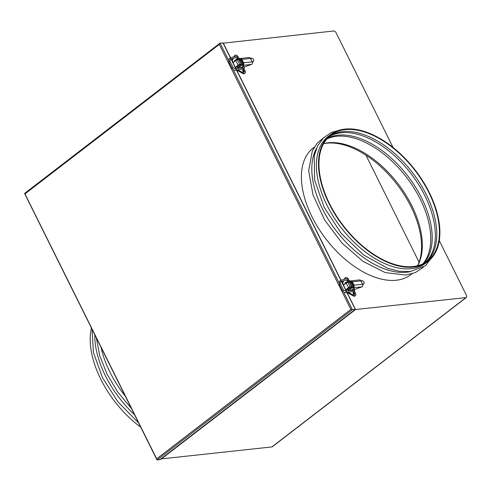 <?xml version="1.0" encoding="UTF-8"?>
<svg xmlns="http://www.w3.org/2000/svg" width="491" height="491" viewBox="0 0 491 491"><rect width="100%" height="100%" fill="white"/><g stroke="black" fill="none" stroke-linecap="round" stroke-linejoin="round"><path stroke-width="0.74" d="M350.869 309.434L219.299 44.386L220.06 43.104L24.562 193.454L157.034 460.006L156.672 458.846L350.869 309.434L352.397 309.698L157.034 460.006L160.305 459.392M343.626 292.035L352.397 309.698L355.281 309.379L346.91 292.513M228.548 60.215L220.06 43.104L223.239 42.987L230.604 57.821M219.299 44.386L25.102 193.804L24.697 193.417L156.672 458.846M347.082 292.464L355.41 309.342L160.115 459.601M354.876 308.992L355.281 309.379L159.919 459.693M413.434 267.086A79.972 45.602 -127.6 0 1 335.451 214.997A79.972 45.602 -127.6 0 1 330.418 134.712A79.972 45.602 -127.6 0 1 344.94 129.102A79.972 45.602 -127.6 0 1 422.923 181.191A79.972 45.602 -127.6 0 1 427.956 261.476A79.972 45.602 -127.6 0 1 413.434 267.086M427.956 261.476L425.869 263.078A79.972 45.602 -127.6 0 1 411.354 268.687A79.972 45.602 -127.6 0 1 333.371 216.599A79.972 45.602 -127.6 0 1 328.338 136.314L330.418 134.712M410.967 271.48A79.972 45.602 -127.6 0 1 406.769 272.217A79.972 45.602 -127.6 0 1 334.31 228.266A79.972 45.602 -127.6 0 1 316.394 148.564M396.36 280.226A79.972 45.602 -127.6 0 1 318.377 228.137A79.972 45.602 -127.6 0 1 313.344 147.852A79.972 45.602 52.4 0 0 318.377 228.137A79.972 45.602 52.4 0 0 396.36 280.226A79.972 45.602 52.4 0 0 410.875 274.616A79.972 45.602 -127.6 0 1 396.36 280.226M323.661 143.599A79.333 45.233 -127.6 0 1 328.135 142.795A79.333 45.233 -127.6 0 1 400.171 186.605A79.333 45.233 -127.6 0 1 417.632 265.729M326.846 138.996A79.333 45.233 -127.6 0 1 336.574 136.295A79.333 45.233 -127.6 0 1 411.335 183.984A79.333 45.233 -127.6 0 1 422.892 263.833M327.46 138.302A79.333 45.233 -127.6 0 1 338.023 135.185A79.333 45.233 -127.6 0 1 413.226 183.542A79.333 45.233 -127.6 0 1 423.721 263.421M328.86 136.879A79.333 45.233 -127.6 0 1 341.159 132.773A79.333 45.233 -127.6 0 1 417.319 182.572A79.333 45.233 -127.6 0 1 425.458 262.427M329.541 136.265A79.333 45.233 -127.6 0 1 342.601 131.662A79.333 45.233 -127.6 0 1 419.191 182.124A79.333 45.233 -127.6 0 1 426.225 261.93M345.21 129.655A79.333 45.233 -127.6 0 1 422.573 181.326A79.333 45.233 -127.6 0 1 427.563 260.966A79.333 45.233 -127.6 0 1 413.164 266.533A79.333 45.233 -127.6 0 1 335.801 214.862A79.333 45.233 -127.6 0 1 330.811 135.215A79.333 45.233 -127.6 0 1 345.21 129.655M124.96 395.795A79.972 45.602 -127.6 0 1 101.195 347.916M134.196 414.398A79.972 45.602 -127.6 0 1 94.806 335.04M140.438 426.967A79.972 45.602 -127.6 0 1 91.406 328.197M365.973 155.224L419.068 262.182M417.559 265.748A79.972 45.602 52.4 0 0 398.465 186.328A79.972 45.602 52.4 0 0 326.613 143.2A79.972 45.602 52.4 0 0 323.624 143.667M355.11 309.575L465.977 297.583A2.394 1.363 52.4 0 0 466.407 297.417L272.296 446.767A2.394 1.363 -127.6 0 1 271.861 446.933L160.993 458.925M223.325 43.159L333.641 30.994A2.394 1.363 52.4 0 1 336.163 32.891L393.015 147.423M439.273 240.615L466.45 295.355A2.394 1.363 52.4 0 1 466.407 297.417M355.22 309.796L161.103 459.146M238.988 66.782L240.694 66.205L238.988 66.782M238.374 65.653L239.651 65.015M235.207 60.043L237.098 59.104M244.211 71.023A1.117 0.638 52.4 0 0 242.83 70.213A1.117 0.638 52.4 0 0 242.812 71.177A1.117 0.638 52.4 0 0 244.193 71.987A1.117 0.638 52.4 0 0 244.211 71.023M243.739 72.036A1.117 0.638 52.4 0 0 243.585 71.502A1.117 0.638 52.4 0 0 242.664 70.643M236.509 56.361A1.117 0.638 52.4 0 0 235.962 56.385A1.117 0.638 52.4 0 0 235.938 56.41M236.871 58.208A1.117 0.638 52.4 0 0 236.723 57.674A1.117 0.638 52.4 0 0 236.705 57.637M235.821 60.577A1.277 0.344 -26.4 0 1 237.454 59.847L239.743 64.456A1.277 0.344 153.6 0 0 238.11 65.186L235.821 60.577L233.323 62.498L232.274 60.387L231.985 60.608M239.743 64.456L241.149 64.303L238.859 59.693L237.454 59.847M238.859 59.693A1.277 0.344 -26.4 0 1 239.172 59.761L241.462 64.376A1.277 0.344 153.6 0 0 241.149 64.303M236.153 57.674A1.117 0.638 52.4 0 0 237.331 58.159A1.117 0.638 52.4 0 0 237.491 57.858M237.994 56.649A2.559 1.461 52.4 0 0 235.085 55.244A2.559 1.461 52.4 0 0 234.845 55.532L234.225 56.711M233.409 58.239L232.274 60.387M238.11 65.186L235.612 67.107L237.3 66.923M235.612 67.107L236.435 68.771M237.681 69.783L243.536 73.03A2.559 1.461 52.4 0 0 245.07 73.128A2.559 1.461 52.4 0 0 245.113 70.919L244.095 68.869M236.674 70.053L242.91 73.515A2.559 1.461 52.4 0 0 244.444 73.607L245.07 73.128M235.085 55.244L234.465 55.722A2.559 1.461 52.4 0 0 234.219 56.011L233.796 56.809M232.973 58.368L231.887 60.411M241.529 60.344L240.86 60.853M242.511 67.058L242.069 67.04L242.345 66.653L243.904 66.125L243.659 66.494M240.78 60.694L241.032 60.332L239.651 60.731M250.471 58.46L252.116 61.774L250.625 58.429L241.922 59.405A1.921 1.491 -96.3 0 0 240.461 58.454A1.921 1.491 -96.3 0 0 240.314 58.484L240.786 59.423A0.957 0.743 -96.3 0 1 241.296 59.884L242.941 63.192A0.957 0.743 -96.3 0 1 243.039 63.971L243.511 64.916A1.921 1.491 -96.3 0 0 243.567 62.713L252.392 61.866M241.922 59.405L243.567 62.713M248.968 57.521A1.921 1.491 83.7 0 1 249.084 57.508A1.921 1.491 83.7 0 1 250.195 57.956L250.944 58.404M234.612 61.504L234.385 61.044A2.24 0.601 -26.4 0 1 234.986 60.203A2.24 0.601 -26.4 0 1 237.847 58.926L238.258 59.755L240.541 59.411M237.847 58.926L240.314 58.484M252.386 62.369L252.589 61.719L252.386 62.369A1.921 1.491 83.7 0 1 252.153 63.928L251.638 64.395A1.277 0.344 153.6 0 1 250.895 64.695A19.83 5.333 153.6 0 0 244.659 66.954A1.277 0.344 153.6 0 1 243.953 67.163M243.511 64.916L242.738 65.377L242.327 64.548L243.039 63.971M237.669 67.672L237.257 66.844A2.24 0.601 -26.4 0 1 237.865 66.003A2.24 0.601 -26.4 0 1 240.725 64.726L241.136 65.555A2.24 0.601 153.6 0 0 238.276 66.831A2.24 0.601 153.6 0 0 237.669 67.672A2.24 0.601 153.6 0 0 238.221 67.795L242.628 67.31M242.327 64.548L240.725 64.726M241.136 65.555L251.638 64.395M250.625 58.429L251.269 58.282A1.921 1.399 46.2 0 1 253.546 59.589A1.921 1.399 46.2 0 1 253.417 61.32A1.921 1.399 46.2 0 1 252.914 61.59L252.27 61.743M253.417 61.32L252.945 61.774A1.921 1.399 -133.8 0 1 252.442 62.044L252.362 62.062M349.408 289.217L351.114 288.64L349.408 289.217M348.788 288.088L350.071 287.45M345.627 282.478L347.518 281.539M354.631 293.452A1.117 0.638 52.4 0 0 353.244 292.648A1.117 0.638 52.4 0 0 353.225 293.612A1.117 0.638 52.4 0 0 354.612 294.422A1.117 0.638 52.4 0 0 354.631 293.452M354.152 294.471A1.117 0.638 52.4 0 0 354.005 293.937A1.117 0.638 52.4 0 0 353.078 293.078M346.928 278.796A1.117 0.638 52.4 0 0 346.382 278.82A1.117 0.638 52.4 0 0 346.351 278.839M347.29 280.643A1.117 0.638 52.4 0 0 347.143 280.109A1.117 0.638 52.4 0 0 347.125 280.073M346.241 283.012A1.277 0.344 -26.4 0 1 347.873 282.282L350.163 286.891A1.277 0.344 153.6 0 0 348.53 287.622L346.241 283.012L343.737 284.933L342.693 282.822L342.405 283.043M350.163 286.891L351.568 286.738L349.279 282.122L347.873 282.282M349.279 282.122A1.277 0.344 -26.4 0 1 349.592 282.196L351.881 286.805A1.277 0.344 153.6 0 0 351.568 286.738M346.566 280.103A1.117 0.638 52.4 0 0 347.745 280.594A1.117 0.638 52.4 0 0 347.904 280.293M348.414 279.084A2.559 1.461 52.4 0 0 345.504 277.679A2.559 1.461 52.4 0 0 345.265 277.967L344.639 279.146M343.829 280.674L342.693 282.822M348.53 287.622L346.026 289.543L347.72 289.359M346.026 289.543L346.855 291.206M348.101 292.219L353.95 295.465A2.559 1.461 52.4 0 0 355.49 295.564A2.559 1.461 52.4 0 0 355.533 293.354L354.514 291.304M347.094 292.489L353.324 295.95A2.559 1.461 52.4 0 0 354.864 296.042L355.49 295.564M345.504 277.679L344.878 278.158A2.559 1.461 52.4 0 0 344.639 278.446L344.216 279.244M343.393 280.803L342.307 282.847M351.943 282.779L351.28 283.289M352.931 289.494L352.489 289.475L352.765 289.089L354.324 288.561L354.072 288.929M351.2 283.129L351.446 282.767L350.071 283.166M360.891 280.895L362.536 284.203L361.045 280.864L352.342 281.84A1.921 1.491 -96.3 0 0 350.881 280.889A1.921 1.491 -96.3 0 0 350.734 280.92L351.2 281.859A0.957 0.743 -96.3 0 1 351.716 282.319L353.36 285.627A0.957 0.743 -96.3 0 1 353.459 286.406L353.925 287.352A1.921 1.491 -96.3 0 0 353.986 285.148L362.812 284.301M352.342 281.84L353.986 285.148M359.387 279.956A1.921 1.491 83.7 0 1 359.498 279.938A1.921 1.491 83.7 0 1 360.615 280.392L361.364 280.84M345.032 283.939L344.799 283.479A2.24 0.601 -26.4 0 1 345.406 282.638A2.24 0.601 -26.4 0 1 348.266 281.361L348.678 282.19L350.961 281.846M348.266 281.361L350.734 280.92M362.806 284.805L363.002 284.154L362.806 284.805A1.921 1.491 83.7 0 1 362.567 286.363L362.051 286.83A1.277 0.344 153.6 0 1 361.315 287.131A19.83 5.333 153.6 0 0 355.073 289.383A1.277 0.344 153.6 0 1 354.373 289.598M353.925 287.352L353.158 287.812L352.747 286.983L353.459 286.406M348.088 290.107L347.677 289.279A2.24 0.601 -26.4 0 1 348.279 288.438A2.24 0.601 -26.4 0 1 351.139 287.161L351.55 287.99A2.24 0.601 153.6 0 0 348.69 289.267A2.24 0.601 153.6 0 0 348.088 290.107A2.24 0.601 153.6 0 0 348.635 290.23L353.047 289.745M352.747 286.983L351.139 287.161M351.55 287.99L362.051 286.83M361.045 280.864L361.689 280.711A1.921 1.399 46.2 0 1 363.96 282.024A1.921 1.399 46.2 0 1 363.837 283.755A1.921 1.399 46.2 0 1 363.334 284.025L362.689 284.179M363.837 283.755L363.365 284.209A1.921 1.399 -133.8 0 1 362.855 284.479L362.775 284.498M346.327 291.341L341.429 281.472M340.858 280.318L236.49 70.078M235.913 68.906L231.009 59.037M230.439 57.883L222.945 42.785M233.207 69.599L338.968 282.65M465.977 297.583L271.861 446.933M243.536 73.03L242.91 73.515M234.845 55.532L234.219 56.011M239.448 58.754L239.86 59.583L240.897 59.466M252.442 62.044L252.914 61.59M232.151 68.274L233.157 67.776M236.011 70.164L236.146 69.28L235.698 69.004M243.548 66.758L243.683 66.543C244.352 67.322 244.358 68.249 243.714 69.335L242.91 69.452A0.638 0.565 -77 0 0 243.567 68.519A0.638 0.565 -77 0 0 243.198 68.206L243.198 68.206C241.394 67.832 238.921 68.077 235.778 68.943L233.188 67.666L229.997 61.412M243.468 66.107L243.683 66.543L242.536 67.114L242.321 66.678M239.976 59.073L237.233 56.367A0.638 0.583 94 0 1 237.472 57.557A0.638 0.583 94 0 1 237.141 57.643C235.778 57.557 233.636 58.061 230.709 59.147L230.635 59.159M230.181 58.006L230.69 58.288L230.776 59.098L230.095 59.601L230.027 61.301L229.076 61.903M353.95 295.465L353.324 295.95M345.265 277.967L344.639 278.446M349.868 281.19L350.279 282.012L351.31 281.902M362.855 284.479L363.334 284.025M342.571 290.709L343.577 290.212M346.425 292.599L346.566 291.715L346.112 291.439M353.962 289.193L354.103 288.978C354.766 289.758 354.778 290.684 354.128 291.771L353.33 291.887A0.638 0.565 -77 0 0 353.986 290.954A0.638 0.565 -77 0 0 353.618 290.641L353.618 290.641C351.814 290.267 349.334 290.512 346.192 291.378L343.608 290.101L340.416 283.847M353.882 288.542L354.103 288.978L352.955 289.549L352.741 289.113M350.396 281.509L347.646 278.802A0.638 0.583 94 0 1 347.886 279.993A0.638 0.583 94 0 1 347.56 280.079C346.198 279.993 344.05 280.496 341.128 281.582L341.055 281.595M340.601 280.441L341.11 280.723L341.196 281.533L340.515 282.037L340.447 283.737L339.496 284.338M346.499 291.298L341.595 281.411M341.018 280.257L236.662 70.029M236.085 68.863L231.175 58.975M340.742 129.833L331.229 132.533L323.409 137.928L317.677 145.772L314.265 155.665L314.608 179.952L324.128 207.245L341.337 233.575L363.665 255.019L387.81 268.368L399.471 271.314L410.316 271.56L425.55 265.748L435.314 252.748M323.716 137.633L317.106 143.298L312.313 150.927L308.661 170.85L312.976 194.823L324.588 219.95L342.037 243.125L363.113 261.433L385.232 272.573L405.732 275.083L415.423 272.523L423.408 267.208M314.357 147.073L313.344 147.852M411.888 273.837L410.875 274.616M96.408 338.274L99.753 355.779L107.02 374.062L117.711 391.922L131.115 408.187M92.087 329.565L93.407 352.452L102.472 377.647L118.073 402.037L138.235 422.536M240.461 58.454L249.084 57.508M237.233 56.367C235.57 56.287 233.243 56.815 230.254 57.956L229.076 58.828L228.886 61.872L232.04 68.237C233.004 69.845 234.36 70.495 236.116 70.176C240.596 69.262 242.861 69.022 242.91 69.452M242.646 64.45L240.59 60.313M238.374 58.871L237.135 57.643M242.91 68.39L242.536 67.114M350.881 280.889L359.498 279.938M347.646 278.802C345.989 278.722 343.663 279.25 340.668 280.392L339.49 281.263L339.299 284.307L342.46 290.672C343.418 292.28 344.78 292.931 346.536 292.611C351.016 291.697 353.281 291.458 353.33 291.887M353.06 286.885L351.01 282.748M348.794 281.306L347.554 280.079M353.33 290.825L352.955 289.549"/></g></svg>
